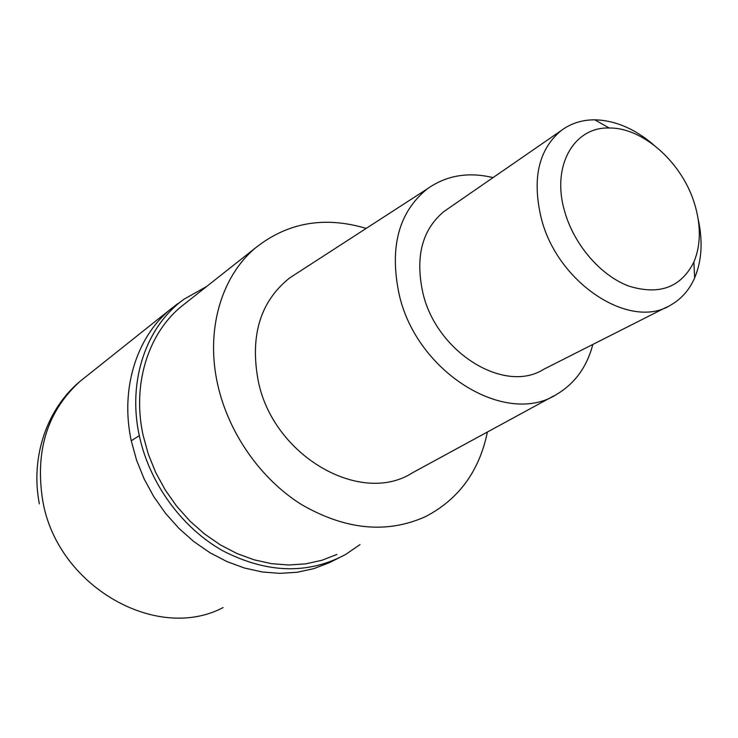<?xml version="1.0" encoding="UTF-8"?>
<svg xmlns="http://www.w3.org/2000/svg" width="738" height="738" viewBox="0 0 738 738"><rect width="100%" height="100%" fill="white"/><g stroke="black" fill="none" stroke-linecap="round" stroke-linejoin="round"><path stroke-width="1.11" d="M329.277 562.725L313.742 568.657L297.211 572.245L279.979 573.371L262.322 571.978L244.555 568.048L227.018 561.618L210.026 552.771L193.909 541.646L178.983 528.436L165.543 513.371L153.845 496.757L144.113 478.879L136.548 460.106L131.272 440.789C120.156 389.415 136.235 338.087 169.592 309.997L177.673 303.687L169.592 309.997C136.235 338.087 120.156 389.415 131.272 440.789L136.548 460.106L144.113 478.879L153.845 496.748L165.533 513.371L178.974 528.426L193.9 541.637L210.016 552.762L227.009 561.609L244.546 568.048L262.313 571.978L279.97 573.371L297.202 572.245L313.724 568.666L329.268 562.734L345.485 554.552C307.746 574.681 266.833 573.417 222.728 550.751C181.714 527.642 149.417 483.205 139.307 435.66C127.268 380.614 146.493 326.021 184.113 299.139L206.723 286.436M360.015 544.598L345.485 554.552M186.769 302.193L180.607 307.063C147.84 334.434 132.084 384.802 143.089 435.226L148.292 454.147L155.736 472.541L165.284 490.041L176.76 506.323L189.943 521.065L204.574 533.998L220.358 544.893L236.99 553.546L254.158 559.828L271.529 563.666L288.789 565.004L305.633 563.869L321.759 560.317L336.915 554.469M487.412 432.007C479.313 471.25 458.602 499.488 425.282 516.729C386.777 533.897 345.633 529.902 301.824 504.755C260.966 479.331 228.715 433.483 217.811 385.079C205.265 330.449 221.225 276.556 255.449 247.931C287.552 222.461 324.462 215.957 366.177 228.402M297.193 273.051L289.591 277.977C260.265 301.455 249.813 335.799 258.245 381.002C273.263 456.333 361.113 506.139 412.616 472.698L554.109 395.725M592.835 344.434C586.987 366.758 575.05 383.326 557.033 394.138C506.665 427.311 416.702 373.05 399.166 294.453C389.258 247.331 398.649 212.129 427.32 188.836C446.324 175.404 468.243 171.659 493.058 177.609M447.772 208.872L444.018 211.465C422.136 229.619 415.079 256.713 422.837 292.728C436.407 352.552 504.681 394.295 543.731 369.286L666.691 307.073M698.185 219.26C703 241.141 701.829 260.671 694.67 277.839C689.44 289.766 681.598 298.752 671.146 304.822C631.008 331.011 557.421 283.66 541.222 218.116C531.932 178.707 538.555 149.546 561.092 130.635C570.797 123.394 582.042 119.796 594.828 119.824C615.003 120.34 634.523 128.615 653.388 144.648M564.579 211.133C551.304 165.985 573.86 126.77 609.164 128.006C643.582 127.443 683.25 163.707 695.039 205.422C701.128 226.631 700.74 245.514 693.877 262.082C680.971 287.525 659.228 295.514 628.647 286.04C600.446 275.44 573.804 244.435 564.579 211.133M86.023 376.583L80.128 381.278C47.361 411.066 34.889 450.798 42.712 500.475C57.02 586.359 156.816 642.687 223.097 607.558M139.307 435.66L131.263 440.789M184.113 299.148L169.592 309.997L80.128 381.278C47.158 408.603 30.193 456.647 39.335 503.833M255.449 247.931L180.607 307.063M427.32 188.836L289.591 277.977M561.092 130.635L444.018 211.465M609.164 128.006L594.828 119.824M693.877 262.082L694.67 277.839"/></g></svg>
